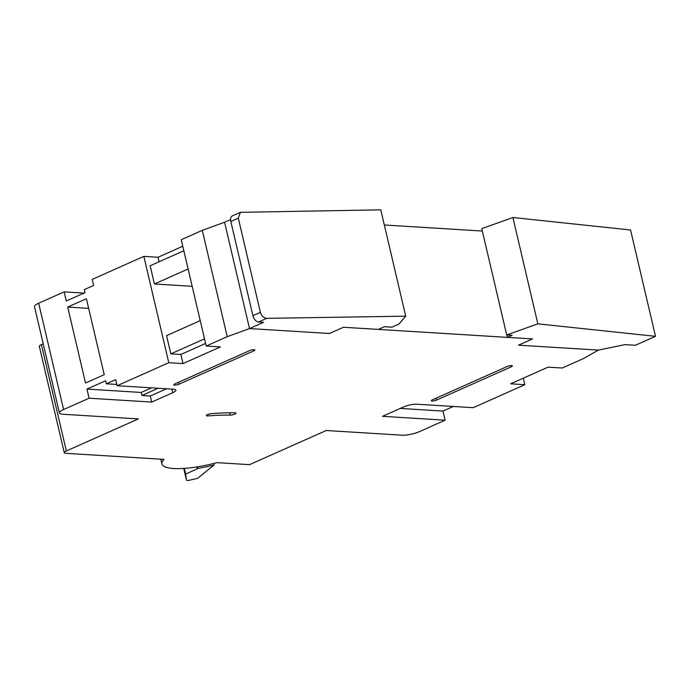 <?xml version="1.0" encoding="UTF-8"?>
<svg xmlns="http://www.w3.org/2000/svg" width="690" height="690" viewBox="0 0 690 690"><rect width="100%" height="100%" fill="white"/><g stroke="black" fill="none" stroke-linecap="round" stroke-linejoin="round"><path stroke-width="1.03" d="M230.598 219.558L224.569 222.24L249.504 328.569L329.432 333.503L343.456 327.258L378.353 329.406L384.425 326.698L391.946 327.163L398.958 324.041L405.711 316.158L266.754 318.349L258.526 322.014L263.528 322.325L249.504 328.569L329.432 333.503L343.456 327.258L532.508 338.919L518.483 345.173L598.411 350.106L624.959 344.629L635.395 345.276L655.5 336.323L537.846 323.843L506.702 334.961L512.135 335.297L507.461 337.376L532.508 338.919L518.483 345.173L598.411 350.106L583.292 358.653L562.255 368.02L548.058 367.149L510.652 383.804L524.849 384.684L523.322 378.163M258.526 322.014A6.426 3.89 -114 0 1 252.92 315.684L260.397 312.346C261.57 316.011 263.692 318.004 266.754 318.349M405.711 316.158L380.777 209.838L240.396 212.322L238.309 218.169L230.831 221.507L252.92 315.684M230.831 221.507A6.426 3.89 -114 0 1 232.392 215.892L240.396 212.322M238.309 218.169L260.397 312.346M655.5 336.323L630.565 229.994L512.903 217.514L481.767 228.631L506.702 334.961M512.903 217.514L537.846 323.843M506.891 334.969L507.461 337.376M207.5 414.647A3.536 0.845 166.8 0 0 206.362 415.596A3.536 0.845 166.8 0 0 208.13 415.915A112.168 26.876 -13.2 0 1 230.184 415.121A3.536 0.845 166.8 0 0 234.005 414.44A3.536 0.845 166.8 0 0 235.997 413.163A3.536 0.845 166.8 0 0 234.919 412.818A119.241 28.566 166.8 0 0 211.476 413.655A3.536 0.845 166.8 0 0 207.5 414.647M64.265 452.7L39.33 346.371A6.426 1.544 -13.2 0 1 41.409 344.646L66.352 450.975A6.426 1.544 166.8 0 0 64.265 452.7A6.426 1.544 166.8 0 0 65.852 453.321L163.97 459.376A47.567 11.394 166.8 0 0 161.934 463.956A47.567 11.394 166.8 0 0 216.988 462.645L249.556 464.655L326.223 430.508L401.968 435.183A12.86 3.079 166.8 0 0 419.667 431.535L445.145 420.184L382.519 416.32L403.555 406.945A9.643 2.312 166.8 0 1 416.829 404.211L473.193 407.687L524.849 384.684M41.409 344.646L43.22 343.844M38.666 303.229L63.601 409.558A12.86 3.079 166.8 0 0 59.435 413.008L34.5 306.679A12.86 3.079 -13.2 0 1 38.666 303.229L64.144 291.879L83.99 293.103M64.144 291.879L66.283 300.995L84.982 292.663L84.266 289.627L93.616 285.462L92.193 279.39L143.856 256.378L158.045 257.258L182.781 246.235M63.601 409.558L89.079 398.208L86.949 389.091L105.648 380.768L106.355 383.804L115.704 379.638L117.136 385.719L168.791 362.707L182.988 363.578L220.386 346.923L206.189 346.044L181.254 239.723L202.291 230.348L224.569 222.24L226.708 231.357M482.327 231.038L384.33 224.992M453.347 406.462L443.006 411.068L445.145 420.184M200.229 320.626L166.557 335.625L170.827 353.849L180.849 354.47L182.988 363.578M204.499 338.85L170.827 353.849M66.352 450.975L138.345 418.908L62.609 414.233A12.86 3.079 166.8 0 1 59.435 413.008M206.189 346.044L227.226 336.677L202.291 230.348M104.225 374.687L86.405 298.744L67.706 307.067L85.517 383.019L104.225 374.687M168.791 362.707L143.856 256.378M159.105 261.769L158.045 257.258M192.182 286.307L154.439 283.978L150.161 265.754L183.842 250.755M154.439 283.978L188.111 268.979M227.226 336.677L249.504 328.569L247.365 319.453M443.006 411.068L400.226 408.428M89.079 398.208L151.714 402.072L172.75 392.705A9.643 2.312 -13.2 0 0 175.872 390.117A9.643 2.312 -13.2 0 0 173.501 389.195L117.136 385.719M436.529 400.096A3.217 0.768 -13.2 0 1 433.242 400.959A3.217 0.768 -13.2 0 1 431.319 400.7A3.217 0.768 -13.2 0 1 432.354 399.838L507.159 366.519A3.217 0.768 -13.2 0 1 510.445 365.657A3.217 0.768 -13.2 0 1 512.377 365.916A3.217 0.768 -13.2 0 1 511.333 366.778L436.529 400.096L436.08 398.173M174.829 383.942A3.217 0.768 166.8 0 0 173.794 384.804A3.217 0.768 166.8 0 0 175.717 385.063A3.217 0.768 166.8 0 0 179.003 384.201L253.808 350.882A3.217 0.768 166.8 0 0 254.852 350.02A3.217 0.768 166.8 0 0 252.92 349.761A3.217 0.768 166.8 0 0 249.633 350.623L174.829 383.942M158.174 388.246L141.933 395.482L141.226 392.446L86.949 389.091M141.933 395.482L150.282 396L151.714 402.072M151.559 387.84L141.226 392.446M150.282 396L166.532 388.763M180.849 354.47L205.586 343.447M106.355 383.804L116.834 384.451M197.34 468.846L185.653 474.047L186.464 480.119A3.217 0.768 166.8 0 0 186.464 480.136A3.217 0.768 166.8 0 0 189.698 480.162L197.59 478.36L214.098 464.991A54.001 12.938 -13.2 0 1 197.625 468.432L197.34 468.846L196.892 466.932M197.625 468.432L197.262 466.871M185.653 474.047L184.325 468.381M214.098 464.991L213.745 463.49M88.665 308.361L67.706 307.067M207.802 414.518L208.13 415.915M511.057 365.605L511.333 366.778M172.75 392.705L171.905 389.091M178.555 382.286L179.003 384.201M253.532 349.709L253.808 350.882M229.641 412.801L230.184 415.121M186.464 480.119L183.721 468.424L186.464 480.136M160.813 459.178L161.934 463.956"/></g></svg>
